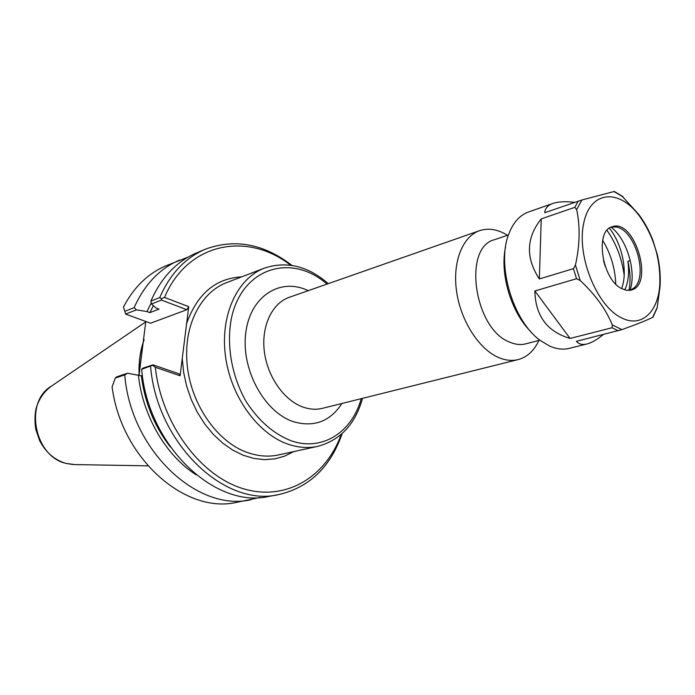 <?xml version="1.0" encoding="UTF-8"?>
<svg xmlns="http://www.w3.org/2000/svg" width="695" height="695" viewBox="0 0 695 695"><rect width="100%" height="100%" fill="white"/><g stroke="black" fill="none" stroke-linecap="round" stroke-linejoin="round"><path stroke-width="1.04" d="M507.48 235.292C497.811 229.289 488.507 227.752 479.576 230.671C462.418 236.517 452.254 262.284 456.624 291.752C460.898 321.203 479.15 349.359 498.741 357.578C505.534 360.427 511.989 361.105 518.114 359.602C527.184 357.143 534.116 350.758 538.903 340.428M241.591 276.888C215.589 278.33 197.267 293.872 186.625 323.496L182.255 358.464L183.645 372.39L186.677 386.229L191.29 399.651L197.354 412.335L204.73 423.976L213.226 434.297L222.626 443.062L232.703 450.091L243.207 455.251L253.901 458.439L264.526 459.638L274.864 458.848L284.689 456.128L293.803 451.576M341.219 434.41C325.929 477.022 285.897 501.729 243.033 488.637C200.23 475.832 161.483 423.724 155.306 367.299L180.092 375.769L182.255 358.464M186.625 323.496L188.727 306.669L164.515 297.425C187.598 242.32 247.524 231.339 290.64 265.221M603.547 260.79L605.223 266.394M508.471 234.953L494.501 239.706C462.462 247.168 474.155 329.161 509.713 342.149C515.299 344.572 520.607 345.146 525.637 343.869L539.919 340.168M259.965 497.472L236.63 502.355C185.296 514.352 121.234 458.492 112.103 386.863L115.292 378.028L116.751 376.82L127.593 373.224L124.752 374.9L115.292 378.028M251.086 499.688C197.589 512.476 130.651 450.299 124.752 374.9M125.63 314.07L136.394 309.874L146.966 311.551L149.894 312.637L159.051 309.136L156.114 308.033L151.475 303.984L161.483 300.084L186.842 309.718L150.563 323.21L125.647 314.114L123.467 307.025C133.892 287.165 148.044 273.43 165.923 265.82L188.11 257.089M136.394 309.874L134.135 307.659L124.752 311.351M134.135 307.659C144.543 284.446 159.659 268.591 179.475 260.112M142.405 375.509L141.354 375.847L127.593 373.224M180.092 375.769L178.815 373.719L152.9 364.84L142.805 368.185L141.65 369.314L152.561 365.283L155.306 367.299M139.096 375.091L145.794 321.472M146.966 311.551L151.249 302.89M164.515 297.425L161.379 298.737L161.483 300.084M188.727 306.669L186.842 309.718M161.379 298.737L159.72 297.599L150.885 301.074L151.475 303.984M291.935 265.412C263.709 243.719 234.797 238.342 205.199 249.279C185.27 257.81 170.11 273.917 159.72 297.599M205.199 249.279L196.32 253.023C176.434 261.529 161.283 277.548 150.885 301.074M196.129 474.815C165.966 455.685 142.545 415.723 138.366 374.848M152.9 364.84L152.561 365.283M150.572 366.369C156.879 443.627 224.772 507.567 278.53 494.623C309.275 487.525 330.499 467.162 342.192 433.541M141.65 369.314C147.827 445.929 215.389 509.261 269.061 496.369L278.53 494.623M144.073 339.516C140.234 350.471 138.583 362.295 139.113 375.005M170.345 446.963C154.42 426.382 144.76 402.683 141.354 375.847M149.894 312.637L153.352 305.626M603.338 334.556C597.144 339.62 591.697 342.757 586.997 343.964C582.419 345.085 578.874 344.216 576.355 341.341L621.938 329.621C636.594 324.365 646.854 320.265 652.727 317.32L653.091 317.068M586.997 343.964L569.231 348.369C563.046 349.88 556.486 349.099 549.571 346.032L540.745 340.793C513.153 321.768 496.195 265.03 508.818 233.98C513.197 222.504 519.747 215.189 528.469 212.018L552.907 203.435C558.172 201.628 565.426 201.263 574.652 202.341M612.026 327.753L570.074 338.439C547.121 331.637 535.393 315.817 534.872 290.97L576.546 278.712L580.221 280.537C595.181 294.454 605.875 309.249 612.304 324.93L612.026 327.753L618.298 330.785M573.436 268.661L539.355 278.947C525.542 257.845 526.176 237.82 541.249 218.882L574.817 207.353L576.659 209.603C580.299 226.509 579.891 245.005 575.443 265.082L573.436 268.661L576.546 278.712M614.311 191.464L581.88 199.978L544.732 212.722C545.106 208.326 547.825 205.225 552.907 203.435M570.074 338.439L534.872 290.97M630.278 260.608L627.88 261.32C629.409 272.657 628.384 282.187 624.805 289.902M621.582 288.547C628.072 272.353 622.294 244.075 609.359 228.203M627.88 261.32C630.348 271.867 630.704 281.571 628.923 290.44M611.114 227.187C626.907 238.984 636.716 271.806 629.991 290.336M656.419 309.683L657.244 307.338L660.059 286.522C660.71 275.958 659.772 265.264 657.244 254.448L652.814 240.088C649.087 230.479 644.274 221.775 638.392 213.973L621.651 195.738M539.355 278.947L541.249 218.882M621.678 317.936C597.118 306.504 576.754 256.776 583.539 223.998C589.768 190.812 618.611 188.015 639.053 215.467C653.83 236.222 660.736 259.339 659.781 284.802C658.174 312.177 641.276 328.031 621.678 317.936M530.832 331.645C511.251 312.672 499.601 273.674 505.552 247.072M602.661 240.288C610.783 253.736 615.136 268.322 615.735 284.02M607.022 230.384C616.187 243.459 621.912 258.436 624.188 275.333M611.418 227.057L616.031 227.013C634.744 229.289 648.583 275.611 634.196 287.782L630.313 290.275M621.947 288.738C602.026 279.998 594.468 230.54 612.269 226.735C634.674 218.152 654.647 284.959 631.199 290.076L626.716 290.328L621.947 288.738M518.114 359.602L322.471 408.321C316.329 409.833 309.953 409.451 303.341 407.201C284.298 400.685 267.436 376.925 264.343 351.514C261.155 326.103 272.084 303.211 289.285 297.312L479.576 230.671M308.215 290.684C280.658 277.14 250.356 295.835 245.795 332.601C240.791 369.184 264.309 412.404 293.629 421.761C314.114 427.529 330.212 421.439 341.931 403.474M361.235 398.669C352.052 431.96 322.758 451.455 291.813 441.012C274.195 434.306 259.044 421.274 246.369 401.918C231.105 375.509 225.745 342.34 232.139 315.017C244.449 266.385 292.656 253.736 326.989 284.107M317.823 446.329L278.495 454.921C269.408 456.893 260.008 456.398 250.296 453.435C217.214 444.053 187.911 401.024 186.773 358.142C185.052 322.332 202.271 291.474 226.952 282.491L264.543 268.088C237.29 278.252 219.907 315.348 225.501 356.353C230.94 397.358 258.748 434.992 289.389 444.635C299.206 447.745 308.684 448.31 317.823 446.329C340.324 440.248 355.232 424.245 362.547 398.339M139.217 374.449C138.774 362.173 140.364 350.714 144.004 340.081M147.922 465.832L74.956 464.599L66.042 463.4C34.125 456.493 23.96 401.588 51.491 386.107L145.733 321.924M574.817 207.353L578.223 201.098M580.221 280.537L575.443 265.082M576.659 209.603L581.88 199.978M613.894 191.507L623.18 196.937M657.244 307.338L652.727 317.32M621.938 329.621L612.304 324.93M328.266 283.664C307.937 266.02 286.696 260.834 264.543 268.088M73.314 464.564L65.695 463.348C54.245 459.795 45.54 452.158 39.563 440.43L35.801 429.414C34.689 422.56 34.724 415.818 35.914 409.19C38.633 399.33 43.828 391.641 51.491 386.107M622.572 196.398L614.267 191.438M653.048 317.137L657.079 308.024M639.053 215.467L638.392 213.973M659.781 284.802L660.059 286.522"/></g></svg>

